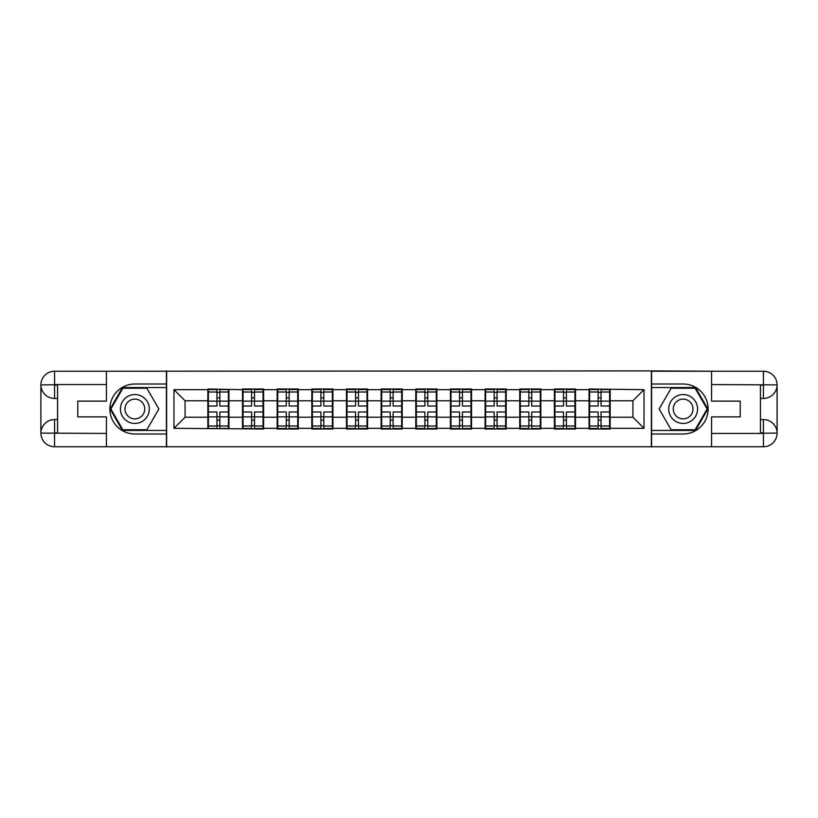 <?xml version="1.0" encoding="UTF-8"?>
<svg xmlns="http://www.w3.org/2000/svg" width="818" height="818" viewBox="0 0 818 818"><rect width="100%" height="100%" fill="white"/><g stroke="black" fill="none" stroke-linecap="round" stroke-linejoin="round"><path stroke-width="1.23" d="M100.44 446.761L717.56 446.761M610.156 407.333L609.604 407.333M589.604 407.333L589.052 407.333M589.052 410.667L589.604 410.667M609.604 410.667L610.156 410.667M575.504 407.333L574.942 407.333M554.952 407.333L554.399 407.333M554.399 410.667L554.952 410.667M574.942 410.667L575.504 410.667M540.841 407.333L540.289 407.333M520.299 407.333L519.737 407.333M519.737 410.667L520.299 410.667M540.289 410.667L540.841 410.667M506.189 407.333L505.636 407.333M485.636 407.333L485.084 407.333M485.084 410.667L485.636 410.667M505.636 410.667L506.189 410.667M471.536 407.333L470.984 407.333M450.984 407.333L450.432 407.333M450.432 410.667L450.984 410.667M470.984 410.667L471.536 410.667M436.884 407.333L436.321 407.333M416.331 407.333L415.779 407.333M415.779 410.667L416.331 410.667M436.321 410.667L436.884 410.667M402.221 407.333L401.669 407.333M381.679 407.333L381.116 407.333M381.116 410.667L381.679 410.667M401.669 410.667L402.221 410.667M367.568 407.333L367.016 407.333M347.016 407.333L346.464 407.333M346.464 410.667L347.016 410.667M367.016 410.667L367.568 410.667M332.916 407.333L332.364 407.333M312.364 407.333L311.811 407.333M311.811 410.667L312.364 410.667M332.364 410.667L332.916 410.667M298.263 407.333L297.701 407.333M277.711 407.333L277.159 407.333M277.159 410.667L277.711 410.667M297.701 410.667L298.263 410.667M263.601 407.333L263.048 407.333M243.058 407.333L242.496 407.333M242.496 410.667L243.058 410.667M263.048 410.667L263.601 410.667M717.56 371.239L651.363 370.902L651.363 447.098M651.363 370.902L100.44 371.239M166.637 447.098L166.637 370.902M632.928 417.221L632.928 400.779L610.156 400.779L610.156 417.221L632.928 417.221L644.032 428.325L644.032 389.675L589.052 389.01L589.052 400.779L575.504 400.779L575.504 417.221L589.052 417.221L589.052 400.779M644.032 428.325L610.156 428.325L610.156 428.99L589.052 428.99L589.052 428.325L575.504 428.325L575.504 428.99L554.399 428.99L554.399 428.325L540.841 428.325L540.841 428.99L519.737 428.99L519.737 428.325L506.189 428.325L506.189 428.99L485.084 428.99L485.084 428.325L471.536 428.325L471.536 428.99L450.432 428.99L450.432 428.325L436.884 428.325L436.884 428.99L415.779 428.99L415.779 428.325L402.221 428.325L402.221 428.99L381.116 428.99L381.116 428.325L367.568 428.325L367.568 428.99L346.464 428.99L346.464 428.325L332.916 428.325L332.916 428.99L311.811 428.99L311.811 428.325L298.263 428.325L298.263 428.99L277.159 428.99L277.159 428.325L263.601 428.325L263.601 428.99L173.968 428.325L173.968 389.675L207.844 389.675L207.844 400.779L185.072 400.779L185.072 417.221L207.844 417.221L207.844 400.779M589.052 389.675L575.504 389.675L575.504 389.01L554.399 389.01L554.399 389.675L540.841 389.675L540.841 389.01L519.737 389.01L519.737 389.675L506.189 389.675L506.189 389.01L485.084 389.01L485.084 389.675L471.536 389.675L471.536 389.01L450.432 389.01L450.432 389.675L436.884 389.675L436.884 389.01L415.779 389.01L415.779 389.675L402.221 389.675L402.221 389.01L381.116 389.01L381.116 389.675L367.568 389.675L367.568 389.01L346.464 389.01L346.464 389.675L332.916 389.675L332.916 389.01L311.811 389.01L311.811 389.675L298.263 389.675L298.263 389.01L277.159 389.01L277.159 389.675L263.601 389.675L263.601 389.01L242.496 389.01L242.496 389.675L207.844 389.01L207.844 389.675M589.052 417.221L589.052 428.325M575.504 417.221L575.504 428.325M575.504 389.675L575.504 400.779M540.841 417.221L554.399 417.221L554.399 400.779L540.841 400.779L540.841 428.325M554.399 417.221L554.399 428.325M554.399 389.675L554.399 400.779M540.841 389.675L540.841 400.779M506.189 417.221L519.737 417.221L519.737 400.779L506.189 400.779L506.189 428.325M519.737 417.221L519.737 428.325M519.737 389.675L519.737 400.779M506.189 389.675L506.189 400.779M471.536 417.221L485.084 417.221L485.084 400.779L471.536 400.779L471.536 428.325M485.084 417.221L485.084 428.325M485.084 389.675L485.084 400.779M471.536 389.675L471.536 400.779M436.884 417.221L450.432 417.221L450.432 400.779L436.884 400.779L436.884 428.325M450.432 417.221L450.432 428.325M450.432 389.675L450.432 400.779M436.884 389.675L436.884 400.779M402.221 417.221L415.779 417.221L415.779 400.779L402.221 400.779L402.221 428.325M415.779 417.221L415.779 428.325M415.779 389.675L415.779 400.779M402.221 389.675L402.221 400.779M367.568 417.221L381.116 417.221L381.116 400.779L367.568 400.779L367.568 428.325M381.116 417.221L381.116 428.325M381.116 389.675L381.116 400.779M367.568 389.675L367.568 400.779M332.916 417.221L346.464 417.221L346.464 400.779L332.916 400.779L332.916 428.325M346.464 417.221L346.464 428.325M346.464 389.675L346.464 400.779M332.916 389.675L332.916 400.779M298.263 417.221L311.811 417.221L311.811 400.779L298.263 400.779L298.263 428.325M311.811 417.221L311.811 428.325M311.811 389.675L311.811 400.779M298.263 389.675L298.263 400.779M263.601 417.221L277.159 417.221L277.159 400.779L263.601 400.779L263.601 428.325M277.159 417.221L277.159 428.325M277.159 389.675L277.159 400.779M263.601 389.675L263.601 400.779M228.948 417.221L242.496 417.221L242.496 400.779L228.948 400.779L228.948 428.325M242.496 417.221L242.496 428.325M242.496 389.675L242.496 400.779M228.948 389.675L228.948 400.779M228.948 407.333L228.396 407.333M208.396 407.333L207.844 407.333M207.844 410.667L208.396 410.667M228.396 410.667L228.948 410.667M207.844 417.221L207.844 428.325M185.072 417.221L173.968 428.325M173.968 389.675L185.072 400.779M610.156 417.221L610.156 428.325M610.156 389.675L610.156 400.779M644.032 389.675L632.928 400.779M208.396 401.127L216.954 401.127L216.954 389.562L208.396 389.562L208.396 411.996L216.954 411.996L216.954 416.873L219.838 416.853L219.838 411.996L228.396 411.996L228.396 389.562L219.838 389.562L219.838 392.006L228.396 392.006M216.954 397.906L219.838 397.906M219.838 392.343L216.954 392.343M208.396 406.004L216.954 406.004L216.954 401.127L219.838 401.147L219.838 406.004L228.396 406.004M208.396 392.006L216.954 392.006M216.954 425.657L219.838 425.657M216.954 420.094L219.838 420.094M208.396 428.438L216.954 428.438L216.954 425.994L208.396 425.994L208.396 428.438M208.396 411.996L208.396 416.873L216.954 416.873L216.954 425.994M208.396 416.873L208.396 425.994M228.396 411.996L228.396 428.438L219.838 428.438L219.838 425.994L228.396 425.994M228.396 416.873L219.838 416.873L219.838 425.994M228.396 401.127L219.838 401.127L219.838 392.006M243.058 401.127L251.607 401.127L251.607 389.562L243.058 389.562L243.058 411.996L251.607 411.996L251.607 416.873L254.5 416.853L254.5 411.996L263.048 411.996L263.048 389.562L254.5 389.562L254.5 392.006L263.048 392.006M251.607 397.906L254.5 397.906M254.5 392.343L251.607 392.343M243.058 406.004L251.607 406.004L251.607 401.127L254.5 401.147L254.5 406.004L263.048 406.004M243.058 392.006L251.607 392.006M251.607 425.657L254.5 425.657M251.607 420.094L254.5 420.094M243.058 428.438L251.607 428.438L251.607 425.994L243.058 425.994L243.058 428.438M243.058 411.996L243.058 416.873L251.607 416.873L251.607 425.994M243.058 416.873L243.058 425.994M263.048 411.996L263.048 428.438L254.5 428.438L254.5 425.994L263.048 425.994M263.048 416.873L254.5 416.873L254.5 425.994M263.048 401.127L254.5 401.127L254.5 392.006M277.711 401.127L286.259 401.127L286.259 389.562L277.711 389.562L277.711 411.996L286.259 411.996L286.259 416.873L289.153 416.853L289.153 411.996L297.701 411.996L297.701 389.562L289.153 389.562L289.153 392.006L297.701 392.006M286.259 397.906L289.153 397.906M289.153 392.343L286.259 392.343M277.711 406.004L286.259 406.004L286.259 401.127L289.153 401.147L289.153 406.004L297.701 406.004M277.711 392.006L286.259 392.006M286.259 425.657L289.153 425.657M286.259 420.094L289.153 420.094M277.711 428.438L286.259 428.438L286.259 425.994L277.711 425.994L277.711 428.438M277.711 411.996L277.711 416.873L286.259 416.873L286.259 425.994M277.711 416.873L277.711 425.994M297.701 411.996L297.701 428.438L289.153 428.438L289.153 425.994L297.701 425.994M297.701 416.873L289.153 416.873L289.153 425.994M297.701 401.127L289.153 401.127L289.153 392.006M312.364 401.127L320.922 401.127L320.922 389.562L312.364 389.562L312.364 411.996L320.922 411.996L320.922 416.873L323.805 416.853L323.805 411.996L332.364 411.996L332.364 389.562L323.805 389.562L323.805 392.006L332.364 392.006M320.922 397.906L323.805 397.906M323.805 392.343L320.922 392.343M312.364 406.004L320.922 406.004L320.922 401.127L323.805 401.147L323.805 406.004L332.364 406.004M312.364 392.006L320.922 392.006M320.922 425.657L323.805 425.657M320.922 420.094L323.805 420.094M312.364 428.438L320.922 428.438L320.922 425.994L312.364 425.994L312.364 428.438M312.364 411.996L312.364 416.873L320.922 416.873L320.922 425.994M312.364 416.873L312.364 425.994M332.364 411.996L332.364 428.438L323.805 428.438L323.805 425.994L332.364 425.994M332.364 416.873L323.805 416.873L323.805 425.994M332.364 401.127L323.805 401.127L323.805 392.006M347.016 401.127L355.574 401.127L355.574 389.562L347.016 389.562L347.016 411.996L355.574 411.996L355.574 416.873L358.458 416.853L358.458 411.996L367.016 411.996L367.016 389.562L358.458 389.562L358.458 392.006L367.016 392.006M355.574 397.906L358.458 397.906M358.458 392.343L355.574 392.343M347.016 406.004L355.574 406.004L355.574 401.127L358.458 401.147L358.458 406.004L367.016 406.004M347.016 392.006L355.574 392.006M355.574 425.657L358.458 425.657M355.574 420.094L358.458 420.094M347.016 428.438L355.574 428.438L355.574 425.994L347.016 425.994L347.016 428.438M347.016 411.996L347.016 416.873L355.574 416.873L355.574 425.994M347.016 416.873L347.016 425.994M367.016 411.996L367.016 428.438L358.458 428.438L358.458 425.994L367.016 425.994M367.016 416.873L358.458 416.873L358.458 425.994M367.016 401.127L358.458 401.127L358.458 392.006M381.679 401.127L390.227 401.127L390.227 389.562L381.679 389.562L381.679 411.996L390.227 411.996L390.227 416.873L393.121 416.853L393.121 411.996L401.669 411.996L401.669 389.562L393.121 389.562L393.121 392.006L401.669 392.006M390.227 397.906L393.121 397.906M393.121 392.343L390.227 392.343M381.679 406.004L390.227 406.004L390.227 401.127L393.121 401.147L393.121 406.004L401.669 406.004M381.679 392.006L390.227 392.006M390.227 425.657L393.121 425.657M390.227 420.094L393.121 420.094M381.679 428.438L390.227 428.438L390.227 425.994L381.679 425.994L381.679 428.438M381.679 411.996L381.679 416.873L390.227 416.873L390.227 425.994M381.679 416.873L381.679 425.994M401.669 411.996L401.669 428.438L393.121 428.438L393.121 425.994L401.669 425.994M401.669 416.873L393.121 416.873L393.121 425.994M401.669 401.127L393.121 401.127L393.121 392.006M127.649 421.505A14.438 14.438 0 0 0 147.373 416.219A14.438 14.438 0 0 0 142.087 396.495A14.438 14.438 0 0 0 122.363 401.781A14.438 14.438 0 0 0 127.649 421.505M129.929 417.558A9.888 9.888 0 0 0 143.426 413.939A9.888 9.888 0 0 0 139.817 400.442A9.888 9.888 0 0 0 126.309 404.061A9.888 9.888 0 0 0 129.929 417.558M122.874 388.233L146.862 388.233L158.856 409L146.862 429.767L122.874 429.767L110.88 409L122.874 388.233M675.913 421.505A14.438 14.438 0 0 0 695.637 416.219A14.438 14.438 0 0 0 690.351 396.495A14.438 14.438 0 0 0 670.627 401.781A14.438 14.438 0 0 0 675.913 421.505M678.183 417.558A9.888 9.888 0 0 0 691.691 413.939A9.888 9.888 0 0 0 688.071 400.442A9.888 9.888 0 0 0 674.574 404.061A9.888 9.888 0 0 0 678.183 417.558M671.138 388.233L695.126 388.233L707.12 409L695.126 429.767L671.138 429.767L659.144 409L671.138 388.233M57.557 398.448L54.561 398.448A13.661 13.661 0 0 1 40.9 384.9A13.661 13.661 0 0 1 54.561 371.239L166.412 371.239L166.412 384.01L134.868 384.01A24.99 24.99 0 0 0 109.878 409A24.99 24.99 0 0 0 134.868 433.99L166.412 433.99L166.412 446.761L54.561 446.761A13.661 13.661 0 0 1 40.9 433.1A13.661 13.661 0 0 1 54.561 419.552L57.557 419.552M166.412 433.99L166.412 384.01M106.432 371.239L106.432 401.117L77.782 401.117L77.782 416.883L106.432 416.883L106.432 446.761M106.432 384.562L54.561 384.562L54.561 398.448A13.661 13.661 0 0 1 40.9 384.9L40.9 433.1L106.432 433.438M54.561 433.438L54.561 446.761A13.661 13.661 0 0 1 40.9 433.1A13.661 13.661 0 0 1 54.561 419.552L54.561 432.886L57.557 432.886L57.557 385.114L54.561 385.114M166.412 387.558L122.495 387.558L110.113 409L122.495 430.442L166.412 430.442M54.561 398.448A13.661 13.661 0 0 1 40.9 384.9L54.213 384.797M760.443 419.552L763.439 419.552A13.661 13.661 0 0 1 777.1 433.1A13.661 13.661 0 0 1 763.439 446.761L651.588 446.761L651.588 433.99L683.132 433.99A24.99 24.99 0 0 0 708.122 409A24.99 24.99 0 0 0 683.132 384.01L651.588 384.01L651.588 371.239L763.439 371.239A13.661 13.661 0 0 1 777.1 384.9A13.661 13.661 0 0 1 763.439 398.448L760.443 398.448M651.588 384.01L651.588 433.99M711.568 446.761L711.568 416.883L740.218 416.883L740.218 401.117L711.568 401.117L711.568 371.239M711.568 433.438L763.439 433.438L763.439 419.552A13.661 13.661 0 0 1 777.1 433.1L777.1 384.9L711.568 384.562M763.439 384.562L763.439 371.239A13.661 13.661 0 0 1 777.1 384.9A13.661 13.661 0 0 1 763.439 398.448L763.439 385.114L760.443 385.114L760.443 432.886L763.439 432.886M651.588 430.442L695.505 430.442L707.887 409L695.505 387.558L651.588 387.558M763.439 419.552A13.661 13.661 0 0 1 777.1 433.1L763.787 433.203M416.331 401.127L424.879 401.127L424.879 389.562L416.331 389.562L416.331 411.996L424.879 411.996L424.879 416.873L427.773 416.853L427.773 411.996L436.321 411.996L436.321 389.562L427.773 389.562L427.773 392.006L436.321 392.006M424.879 397.906L427.773 397.906M427.773 392.343L424.879 392.343M416.331 406.004L424.879 406.004L424.879 401.127L427.773 401.147L427.773 406.004L436.321 406.004M416.331 392.006L424.879 392.006M424.879 425.657L427.773 425.657M424.879 420.094L427.773 420.094M416.331 428.438L424.879 428.438L424.879 425.994L416.331 425.994L416.331 428.438M416.331 411.996L416.331 416.873L424.879 416.873L424.879 425.994M416.331 416.873L416.331 425.994M436.321 411.996L436.321 428.438L427.773 428.438L427.773 425.994L436.321 425.994M436.321 416.873L427.773 416.873L427.773 425.994M436.321 401.127L427.773 401.127L427.773 392.006M450.984 401.127L459.542 401.127L459.542 389.562L450.984 389.562L450.984 411.996L459.542 411.996L459.542 416.873L462.426 416.853L462.426 411.996L470.984 411.996L470.984 389.562L462.426 389.562L462.426 392.006L470.984 392.006M459.542 397.906L462.426 397.906M462.426 392.343L459.542 392.343M450.984 406.004L459.542 406.004L459.542 401.127L462.426 401.147L462.426 406.004L470.984 406.004M450.984 392.006L459.542 392.006M459.542 425.657L462.426 425.657M459.542 420.094L462.426 420.094M450.984 428.438L459.542 428.438L459.542 425.994L450.984 425.994L450.984 428.438M450.984 411.996L450.984 416.873L459.542 416.873L459.542 425.994M450.984 416.873L450.984 425.994M470.984 411.996L470.984 428.438L462.426 428.438L462.426 425.994L470.984 425.994M470.984 416.873L462.426 416.873L462.426 425.994M470.984 401.127L462.426 401.127L462.426 392.006M485.636 401.127L494.195 401.127L494.195 389.562L485.636 389.562L485.636 411.996L494.195 411.996L494.195 416.873L497.078 416.853L497.078 411.996L505.636 411.996L505.636 389.562L497.078 389.562L497.078 392.006L505.636 392.006M494.195 397.906L497.078 397.906M497.078 392.343L494.195 392.343M485.636 406.004L494.195 406.004L494.195 401.127L497.078 401.147L497.078 406.004L505.636 406.004M485.636 392.006L494.195 392.006M494.195 425.657L497.078 425.657M494.195 420.094L497.078 420.094M485.636 428.438L494.195 428.438L494.195 425.994L485.636 425.994L485.636 428.438M485.636 411.996L485.636 416.873L494.195 416.873L494.195 425.994M485.636 416.873L485.636 425.994M505.636 411.996L505.636 428.438L497.078 428.438L497.078 425.994L505.636 425.994M505.636 416.873L497.078 416.873L497.078 425.994M505.636 401.127L497.078 401.127L497.078 392.006M520.299 401.127L528.847 401.127L528.847 389.562L520.299 389.562L520.299 411.996L528.847 411.996L528.847 416.873L531.741 416.853L531.741 411.996L540.289 411.996L540.289 389.562L531.741 389.562L531.741 392.006L540.289 392.006M528.847 397.906L531.741 397.906M531.741 392.343L528.847 392.343M520.299 406.004L528.847 406.004L528.847 401.127L531.741 401.147L531.741 406.004L540.289 406.004M520.299 392.006L528.847 392.006M528.847 425.657L531.741 425.657M528.847 420.094L531.741 420.094M520.299 428.438L528.847 428.438L528.847 425.994L520.299 425.994L520.299 428.438M520.299 411.996L520.299 416.873L528.847 416.873L528.847 425.994M520.299 416.873L520.299 425.994M540.289 411.996L540.289 428.438L531.741 428.438L531.741 425.994L540.289 425.994M540.289 416.873L531.741 416.873L531.741 425.994M540.289 401.127L531.741 401.127L531.741 392.006M554.952 401.127L563.5 401.127L563.5 389.562L554.952 389.562L554.952 411.996L563.5 411.996L563.5 416.873L566.393 416.853L566.393 411.996L574.942 411.996L574.942 389.562L566.393 389.562L566.393 392.006L574.942 392.006M563.5 397.906L566.393 397.906M566.393 392.343L563.5 392.343M554.952 406.004L563.5 406.004L563.5 401.127L566.393 401.147L566.393 406.004L574.942 406.004M554.952 392.006L563.5 392.006M563.5 425.657L566.393 425.657M563.5 420.094L566.393 420.094M554.952 428.438L563.5 428.438L563.5 425.994L554.952 425.994L554.952 428.438M554.952 411.996L554.952 416.873L563.5 416.873L563.5 425.994M554.952 416.873L554.952 425.994M574.942 411.996L574.942 428.438L566.393 428.438L566.393 425.994L574.942 425.994M574.942 416.873L566.393 416.873L566.393 425.994M574.942 401.127L566.393 401.127L566.393 392.006M589.604 401.127L598.163 401.127L598.163 389.562L589.604 389.562L589.604 411.996L598.163 411.996L598.163 416.873L601.046 416.853L601.046 411.996L609.604 411.996L609.604 389.562L601.046 389.562L601.046 392.006L609.604 392.006M598.163 397.906L601.046 397.906M601.046 392.343L598.163 392.343M589.604 406.004L598.163 406.004L598.163 401.127L601.046 401.147L601.046 406.004L609.604 406.004M589.604 392.006L598.163 392.006M598.163 425.657L601.046 425.657M598.163 420.094L601.046 420.094M589.604 428.438L598.163 428.438L598.163 425.994L589.604 425.994L589.604 428.438M589.604 411.996L589.604 416.873L598.163 416.873L598.163 425.994M589.604 416.873L589.604 425.994M609.604 411.996L609.604 428.438L601.046 428.438L601.046 425.994L609.604 425.994M609.604 416.873L601.046 416.873L601.046 425.994M609.604 401.127L601.046 401.127L601.046 392.006M40.9 433.1A13.661 13.661 0 0 1 54.561 419.552M40.9 384.9A13.661 13.661 0 0 1 54.561 371.239L54.561 384.562M777.1 384.9A13.661 13.661 0 0 1 763.439 398.448M777.1 433.1A13.661 13.661 0 0 1 763.439 446.761L763.439 433.438"/></g></svg>
